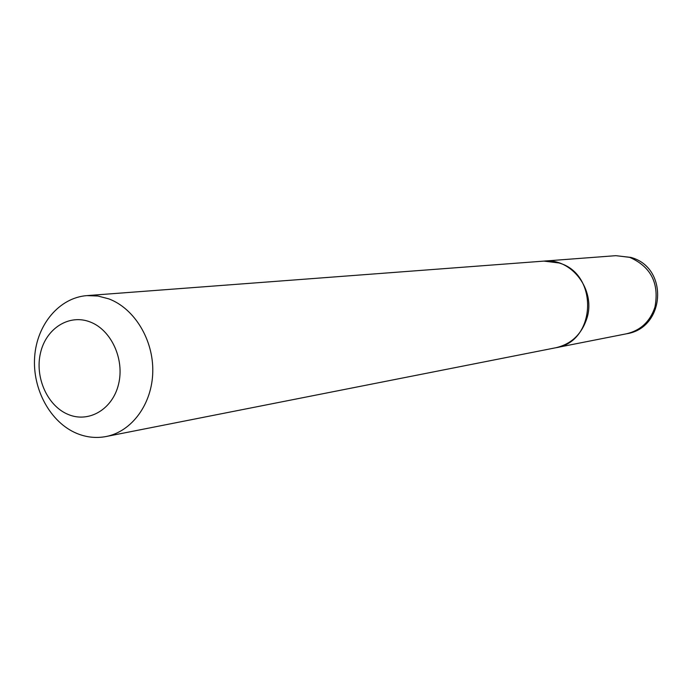 <?xml version="1.0" encoding="UTF-8"?>
<svg xmlns="http://www.w3.org/2000/svg" width="693" height="693" viewBox="0 0 693 693"><rect width="100%" height="100%" fill="white"/><g stroke="black" fill="none" stroke-linecap="round" stroke-linejoin="round"><path stroke-width="1.04" d="M555.821 347.747L555.942 347.721C571.353 344.066 581.678 334.234 586.928 318.234C596.032 290.072 571.673 257.9 544.161 261.088L544.04 261.096M106.081 436.529L555.691 347.773C596.257 342.125 599.055 273.882 558.948 262.959L543.91 261.105L86.92 295.616C59.338 297.652 36.842 324.532 34.65 356.912C32.285 389.275 50.398 422.487 76.793 433.411C86.426 437.37 96.188 438.409 106.081 436.529C131.878 431.574 152.148 403.967 152.772 371.872C153.534 339.795 134.433 308.411 108.749 298.848L97.895 296.015L86.92 295.616M68.252 414.483C88.903 423.241 112.682 409.242 118.564 384.165C124.757 359.225 111.218 329.842 90.099 321.95C69.066 313.686 45.989 328.456 40.48 353.023C34.667 377.468 47.505 406.081 68.252 414.483M615.86 255.674L630.821 257.406C668.944 267.437 665.436 328.118 626.481 333.792C640.618 330.448 650.103 321.561 654.946 307.12C659.424 283.359 650.996 266.762 629.642 257.328L615.86 255.674L544.161 261.088M626.481 333.792L555.942 347.721"/></g></svg>
